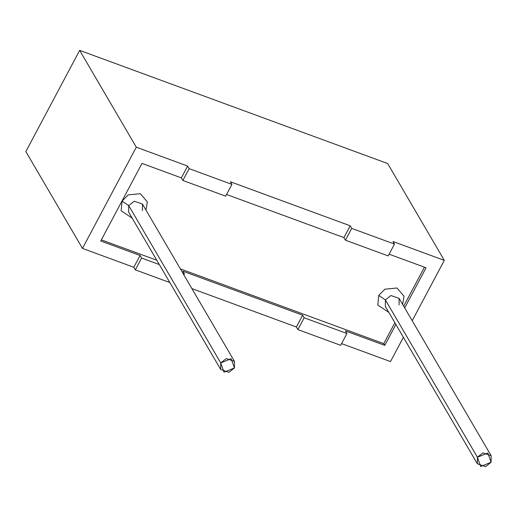 <?xml version="1.0" encoding="UTF-8"?>
<svg xmlns="http://www.w3.org/2000/svg" width="517" height="517" viewBox="0 0 517 517"><rect width="100%" height="100%" fill="white"/><g stroke="black" fill="none" stroke-linecap="round" stroke-linejoin="round"><path stroke-width="0.78" d="M424.431 267.179L403.693 306.18L424.431 267.179M394.878 322.757L383.776 343.637L394.878 322.757M101.338 239.862L156.8 260.245L101.338 239.862M180.375 268.905L383.776 343.637L180.375 268.905M122.064 201.1L128.229 194.896L140.32 193.694L147.39 201.94L145.949 210.038L147.39 201.94L140.32 193.694L128.229 194.896L122.064 201.1L121.14 210.755L132.158 218.103L121.14 210.755L122.064 201.1L128.714 205.585L128.662 212.132L128.714 205.585L220.74 362.928L226.252 358.559L234.479 361.409L234.427 367.955L228.908 372.324L220.688 369.474L220.74 362.928L128.714 205.585L134.233 201.216L142.453 204.066L134.233 201.216L128.714 205.585L122.064 201.1M378.735 295.407L384.9 289.203L396.991 288.001L404.068 296.247L402.62 304.345L404.068 296.247L396.991 288.001L384.9 289.203L378.735 295.407L377.811 305.062L388.829 312.41L377.811 305.062L378.735 295.407L385.385 299.892L385.339 306.439L385.385 299.892L477.411 457.235L482.93 452.866L491.15 455.716L491.098 462.263L485.579 466.631L477.359 463.781L477.411 457.235L385.385 299.892L390.904 295.524L399.13 298.374L390.904 295.524L385.385 299.892L378.735 295.407M477.411 457.235L480.668 466.496L491.098 462.263L487.841 453.002L477.411 457.235M220.74 362.928L223.997 372.188L234.427 367.955L231.17 358.695L220.74 362.928M491.15 455.716L399.13 298.374L399.079 304.92M234.479 361.409L142.453 204.066L142.401 210.613M169.847 282.541L135.331 269.861L133.813 267.27L82.481 248.406L25.85 151.578L82.481 248.406L136.294 147.196L187.626 166.06L189.144 168.652L231.926 184.369L230.408 181.777L350.19 225.787L351.702 228.378L394.484 244.095L392.965 241.504L444.303 260.368L387.672 163.54L79.663 50.369L136.294 147.196L79.663 50.369L25.85 151.578L79.663 50.369L387.672 163.54L444.303 260.368L412.204 320.727L444.303 260.368L392.965 241.504L394.484 244.095L351.702 228.378L345.427 240.185L343.908 237.594L226.549 194.476L343.908 237.594L350.19 225.787L230.408 181.777L231.926 184.369L189.144 168.652L182.869 180.459L225.645 196.176L231.926 184.369L225.645 196.176L182.869 180.459L181.351 177.867L141.994 163.404L100.737 241L140.094 255.463L141.606 258.054L159.333 264.568L141.606 258.054L135.331 269.861L169.847 282.541M390.484 361.577L341.575 343.605L390.484 361.577L403.389 337.304L390.484 361.577M340.671 345.311L297.889 329.587L296.37 326.996L191.904 288.609L296.37 326.996L297.889 329.587L340.671 345.311L346.946 333.497L345.427 330.906L384.784 345.369L383.776 343.637L384.784 345.369L395.893 324.482L384.784 345.369L345.427 330.906L346.946 333.497L304.17 317.781L346.946 333.497L340.671 345.311M182.902 273.228L184.388 273.771L182.869 271.179L302.652 315.189L304.17 317.781L297.889 329.587L304.17 317.781L302.652 315.189L296.37 326.996L302.652 315.189L182.869 271.179L184.388 273.771L182.902 273.228M426.047 267.774L389.114 254.202L426.047 267.774L404.708 307.906L426.047 267.774M388.202 255.902L345.427 240.185L388.202 255.902L394.484 244.095L388.202 255.902M183.832 274.818L184.388 273.771L183.832 274.818M345.427 240.185L351.702 228.378L350.19 225.787L343.908 237.594L345.427 240.185M140.094 255.463L133.813 267.27L135.331 269.861L141.606 258.054L140.094 255.463L100.737 241L141.994 163.404L181.351 177.867L182.869 180.459L189.144 168.652L187.626 166.06L181.351 177.867L187.626 166.06L136.294 147.196L82.481 248.406L133.813 267.27L140.094 255.463M477.359 463.781L385.339 306.439M220.688 369.474L128.662 212.132"/></g></svg>
